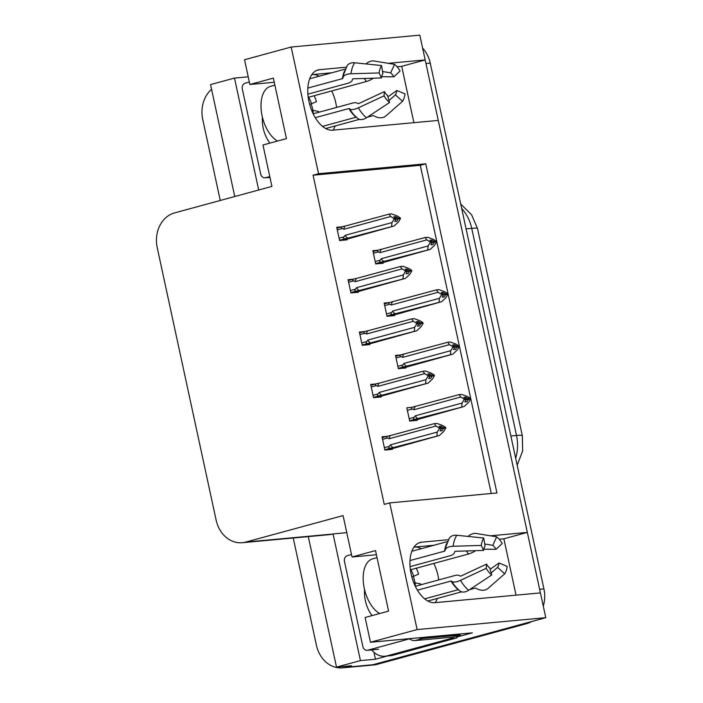 <?xml version="1.0" encoding="UTF-8"?>
<svg xmlns="http://www.w3.org/2000/svg" width="703" height="703" viewBox="0 0 703 703"><rect width="100%" height="100%" fill="white"/><g stroke="black" fill="none" stroke-linecap="round" stroke-linejoin="round"><path stroke-width="1.05" d="M413.32 576.355A31.046 17.048 -105.2 0 1 414.867 582.04A31.046 17.048 -105.2 0 1 415.034 582.84M433.83 563.446A31.046 17.048 -105.2 0 1 438.031 575.739A31.046 17.048 -105.2 0 1 438.769 579.913M437.328 598.446A31.046 17.048 -105.2 0 1 435.183 602.638M311.165 103.868A31.046 17.048 -105.2 0 1 312.712 109.554A31.046 17.048 -105.2 0 1 312.879 110.353M333.029 130.143A31.046 17.048 74.8 0 0 335.173 125.96M336.614 107.427A31.046 17.048 74.8 0 0 335.876 103.244A31.046 17.048 74.8 0 0 331.675 90.951M346.263 67.216L319.575 69.676A31.046 17.048 74.8 0 0 317.958 69.966A31.046 17.048 74.8 0 0 309.294 102.963A31.046 17.048 74.8 0 0 332.651 130.178L438.268 120.424L527.338 532.408L490.466 535.818M527.338 532.408L503.866 538.797L516.046 595.16M448.417 539.702L421.73 542.171A31.046 17.048 74.8 0 0 420.113 542.461A31.046 17.048 74.8 0 0 411.448 575.449A31.046 17.048 74.8 0 0 434.806 602.673L540.422 592.91L545.774 617.682L372.836 664.748A29.113 24.218 84.7 0 1 369.383 665.372A29.113 24.218 84.7 0 0 372.836 664.748L522.303 624.071L526.591 623.675L377.124 664.353A29.113 24.218 84.7 0 1 373.671 664.976L342.581 667.85A29.113 24.218 84.7 0 1 316.42 645.257L293.239 537.997M291.165 47.039L244.53 59.737L249.881 84.501L273.362 78.112L286.437 138.614L262.966 145.003L271.912 186.409L174.572 212.904A29.113 24.218 -95.3 0 0 157.226 247.658L216.129 520.106A29.113 24.218 -95.3 0 0 242.289 542.707A29.113 24.218 -95.3 0 0 245.742 542.083L343.082 515.58L352.036 556.987L375.516 550.598L388.592 611.1L365.121 617.498L370.472 642.261L417.116 629.572L389.726 502.891L496.942 492.979L425.772 163.808L318.556 173.72L291.165 47.039L419.823 35.15L425.183 59.922L388.311 63.323M413.891 122.674L401.703 66.31L425.183 59.922M387.168 656.031L375.455 659.221L373.97 652.331M370.472 642.261L472.328 632.849L456.722 637.094M308.283 536.609L336.5 667.121L360.446 660.6L333.055 533.928L346.781 532.654M360.446 660.6L375.455 659.221M258.695 190.012L234.494 78.077L248.221 76.812M242.289 542.707L329.136 534.675A29.113 24.218 -95.3 0 0 332.589 534.052L333.055 533.928M234.494 78.077L210.548 84.588L234.749 196.524M220.259 200.469L202.745 119.448A29.113 24.218 84.7 0 1 211.568 89.299M336.5 667.121L351.509 665.732L346.034 667.226A29.113 24.218 84.7 0 1 342.581 667.85M417.116 629.572L545.774 617.682M352.036 556.987L376.404 554.737M249.881 84.501L274.249 82.251M491.256 493.506L420.297 165.302L313.072 175.205L384.242 504.385L389.726 502.891M313.072 175.205L318.556 173.72M420.297 165.302L425.772 163.808M375.595 383.979L370.701 384.427L373.565 397.661L381.07 396.967L380.921 396.307M364.277 331.605L359.374 332.053L362.238 345.287L369.743 344.593L369.602 343.934M352.95 279.232L348.055 279.68L350.911 292.914L358.416 292.22L358.275 291.569M341.632 226.858L336.728 227.306L339.593 240.549L347.097 239.855L346.957 239.196M386.922 436.352L382.019 436.8L384.884 450.034L392.388 449.34L392.248 448.681M400.385 354.971L395.49 355.428L398.346 368.662L405.851 367.968L405.71 367.309M389.067 302.606L384.163 303.055L387.028 316.288L394.532 315.594L394.392 314.935M377.739 250.233L372.845 250.681L375.701 263.915L383.205 263.221L383.065 262.562M411.712 407.345L406.809 407.802L409.673 421.035L417.178 420.341L417.037 419.682M401.703 66.31L397.028 66.741M331.86 72.76L311.754 74.694M319.144 76.223A31.046 17.048 74.8 0 0 312.176 74.58M503.866 538.797L499.183 539.227M434.015 545.256L414.339 547.066A31.046 17.048 -105.2 0 1 421.299 548.709M424.99 59.966A29.113 24.218 84.7 0 1 425.956 63.507L539.64 589.316A29.113 24.218 84.7 0 1 540.229 592.928M422.644 48.173A29.113 24.218 84.7 0 1 430.245 63.112L543.929 588.921A29.113 24.218 84.7 0 1 543.27 606.118M531.714 621.505A29.113 24.218 84.7 0 1 526.591 623.675M464.261 397.634L465.966 397.169L463.822 397.371L466.089 398.742L466.256 399.524L464.806 401.905L466.95 401.712L468.4 399.322L470.544 399.128L468.506 402.468L464.191 406.492L415.42 419.155C413.505 419.401 413.092 418.786 414.172 417.301L409.164 418.672M468.4 399.322L470.544 399.128M413.302 420.702L464.191 406.492M466.133 399.717L470.377 398.346L467.205 396.422L461.581 394.392L459.112 394.62L412.257 407.204M412.802 407.055C410.974 407.573 410.824 408.215 412.371 408.988L413.997 409.744L460.764 397.01L463.945 398.944L466.089 398.742M463.945 398.944L464.112 399.717L462.073 403.065L415.297 415.798L414.172 417.301M461.73 406.721L462.073 403.065M464.112 399.717L466.256 399.524M417.942 418.637A6.599 3.62 -105.2 0 1 415.297 415.798M415.324 406.536A6.599 3.62 74.8 0 0 413.997 409.744M470.377 398.346L468.233 398.548L465.966 397.169M460.764 397.01L459.112 394.62M466.203 399.304L468.233 398.548M466.124 399.735L468.356 399.128M470.412 398.548L468.268 398.75M382.573 439.349L387.581 437.987L389.207 438.742L435.983 426.018L434.322 423.619L436.791 423.391L442.415 425.42L445.588 427.354L441.343 428.716M445.632 427.547L443.488 427.749L441.176 426.176L439.032 426.37L441.299 427.749L439.155 427.942L439.322 428.716L441.466 428.522L440.016 430.904L442.161 430.711L443.567 428.127L445.755 428.127L443.725 431.475L439.401 435.491L393.153 447.635A6.599 3.62 -105.2 0 1 390.517 444.797L389.383 446.308L384.374 447.67M441.422 428.312L443.488 427.749M445.588 427.354L443.444 427.547M443.611 428.32L445.755 428.127M443.567 428.127L441.335 428.733M439.472 426.633L441.176 426.176M387.581 437.987C386.035 437.213 386.184 436.572 388.012 436.062L382.204 437.635M389.207 438.742A6.599 3.62 -105.2 0 1 390.534 435.535L388.012 436.062M434.322 423.619L390.534 435.535M435.983 426.018L439.155 427.942M441.299 427.749L441.466 428.522M393.153 447.635L390.631 448.163C388.715 448.4 388.302 447.785 389.383 446.308M436.941 435.719L437.284 432.064L390.517 444.797M439.322 428.716L437.284 432.064M388.513 449.7L439.401 435.491M452.934 345.261L454.639 344.795L452.495 344.997L454.762 346.377L454.929 347.15L453.479 349.532L455.623 349.338L457.073 346.948L459.217 346.755L457.187 350.094L452.873 354.119L404.093 366.79C402.178 367.028 401.764 366.412 402.845 364.936L397.836 366.298M457.073 346.948L459.217 346.755M401.975 368.328L452.873 354.119M454.815 347.344L459.05 345.973L455.878 344.048L450.254 342.018L447.793 342.247L395.666 356.263M401.483 354.69C399.647 355.2 399.506 355.841 401.044 356.614L402.67 357.37L449.445 344.646L452.618 346.57L454.762 346.377M452.618 346.57L452.785 347.344L450.755 350.692L403.979 363.425L402.845 364.936M450.403 354.347L450.755 350.692M452.785 347.344L454.929 347.15M406.615 366.263A6.599 3.62 -105.2 0 1 403.979 363.425M403.997 354.163A6.599 3.62 74.8 0 0 402.67 357.37M459.05 345.973L456.906 346.175L454.639 344.795M449.445 344.646L447.793 342.247M454.885 346.939L456.906 346.175M454.806 347.361L457.029 346.755M459.094 346.175L456.95 346.377M441.616 292.887L443.321 292.43L441.176 292.624L443.435 294.003L443.602 294.777L442.161 297.158L444.305 296.965L445.746 294.575L447.89 294.381L445.86 297.729L441.546 301.745L392.775 314.417C390.859 314.654 390.437 314.039 391.527 312.563L386.518 313.925M445.746 294.575L447.89 294.381M390.657 315.955L441.546 301.745M443.488 294.97L447.723 293.608L444.551 291.675L438.927 289.645L436.466 289.873L384.348 303.889M390.156 302.316C388.328 302.826 388.179 303.468 389.726 304.241L391.343 304.997L438.118 292.272L441.291 294.197L443.435 294.003M441.291 294.197L441.458 294.97L439.428 298.318L392.652 311.051L391.527 312.563M439.085 301.974L439.428 298.318M441.458 294.97L443.602 294.777M395.297 313.889A6.599 3.62 -105.2 0 1 392.652 311.051M392.678 301.789A6.599 3.62 74.8 0 0 391.343 304.997M447.723 293.608L445.579 293.801L443.321 292.43M438.118 292.272L436.466 289.873M443.558 294.566L445.579 293.801M443.479 294.988L445.711 294.381M447.767 293.801L445.623 294.003M430.289 240.514L431.994 240.057L429.849 240.25L432.117 241.63L432.283 242.403L430.834 244.793L432.978 244.591L434.428 242.201L436.572 242.008L434.542 245.356L430.227 249.372L381.448 262.043C379.532 262.281 379.119 261.665 380.2 260.189L375.191 261.551M434.428 242.201L436.572 242.008M379.33 263.581L430.227 249.372M432.169 242.597L436.405 241.234L433.233 239.301L427.609 237.271L425.139 237.5L373.021 251.516M378.838 249.943C377.001 250.453 376.852 251.094 378.399 251.867L380.024 252.632L426.8 239.899L429.972 241.823L432.117 241.63M429.972 241.823L430.139 242.605L428.109 245.945L381.334 258.678L380.2 260.189M427.758 249.6L428.109 245.945M430.139 242.605L432.283 242.403M383.97 261.516A6.599 3.62 -105.2 0 1 381.334 258.678M381.351 249.416A6.599 3.62 74.8 0 0 380.024 252.632M436.405 241.234L434.261 241.428L431.994 240.057M426.8 239.899L425.139 237.5M432.24 242.192L434.261 241.428M432.152 242.614L434.384 242.008M436.449 241.428L434.305 241.63M371.254 386.975L376.263 385.613L377.88 386.378L424.656 373.644L423.004 371.246L425.464 371.017L431.088 373.047L434.261 374.98L430.025 376.342M434.305 375.174L432.16 375.376L429.858 373.803L427.714 373.996L429.972 375.376L427.828 375.569L427.995 376.351L430.139 376.149L428.689 378.539L430.834 378.337L432.24 375.754L434.428 375.754L432.398 379.102L428.083 383.117L381.826 395.262A6.599 3.62 -105.2 0 1 379.189 392.423L378.056 393.935L373.047 395.297M430.095 375.938L432.16 375.376M434.261 374.98L432.117 375.174M432.283 375.947L434.428 375.754M432.24 375.754L430.016 376.36M428.145 374.26L429.858 373.803M376.263 385.613C374.717 384.84 374.857 384.198 376.694 383.689L370.876 385.262M377.88 386.378A6.599 3.62 -105.2 0 1 379.216 383.161L376.694 383.689M423.004 371.246L379.216 383.161M424.656 373.644L427.828 375.569M429.972 375.376L430.139 376.149M381.826 395.262L379.312 395.789C377.397 396.026 376.975 395.411 378.056 393.935M425.623 383.346L425.965 379.69L379.189 392.423M427.995 376.351L425.965 379.69M377.186 397.327L428.083 383.117M359.927 334.602L364.936 333.24L366.562 334.004L413.329 321.271L411.677 318.872L414.146 318.644L419.77 320.673L422.942 322.607L418.698 323.969M422.978 322.8L420.833 323.002L418.531 321.429L416.387 321.623L418.654 323.002L416.51 323.195L416.677 323.978L418.821 323.775L417.371 326.166L419.515 325.964L420.921 323.38L423.109 323.38L421.071 326.728L416.756 330.744L370.507 342.888A6.599 3.62 -105.2 0 1 367.862 340.05L366.738 341.561L361.729 342.923M418.768 323.565L420.833 323.002M422.942 322.607L420.798 322.8M420.965 323.573L423.109 323.38M420.921 323.38L418.689 323.986M416.826 321.895L418.531 321.429M364.936 333.24C363.389 332.466 363.539 331.825 365.367 331.315L359.558 332.888M366.562 334.004A6.599 3.62 -105.2 0 1 367.889 330.788L365.367 331.315M411.677 318.872L367.889 330.788M413.329 321.271L416.51 323.195M418.654 323.002L418.821 323.775M370.507 342.888L367.985 343.416C366.07 343.653 365.648 343.038 366.738 341.561M414.295 330.972L414.638 327.317L367.862 340.05M416.677 323.978L414.638 327.317M365.868 344.953L416.756 330.744M348.6 282.228L353.609 280.866L355.235 281.631L402.011 268.898L400.359 266.499L402.819 266.27L408.443 268.3L411.615 270.233L407.38 271.595M411.659 270.427L409.515 270.629L407.204 269.056L405.06 269.249L407.327 270.629L405.183 270.822L405.35 271.604L407.494 271.402L406.044 273.792L408.188 273.59L409.594 271.007L411.782 271.007L409.752 274.355L405.438 278.37L359.18 290.524A6.599 3.62 -105.2 0 1 356.544 287.676L355.41 289.188L350.402 290.55M407.45 271.191L409.515 270.629M411.615 270.233L409.471 270.427M409.638 271.209L411.782 271.007M409.594 271.007L407.371 271.613M405.499 269.521L407.204 269.056M353.609 280.866C352.071 280.093 352.212 279.451 354.048 278.942L348.231 280.515M355.235 281.631A6.599 3.62 -105.2 0 1 356.562 278.423L354.048 278.942M400.359 266.499L356.562 278.423M402.011 268.898L405.183 270.822M407.327 270.629L407.494 271.402M359.18 290.524L356.658 291.042C354.743 291.279 354.33 290.664 355.41 289.188M402.968 278.599L403.32 274.943L356.544 287.676M405.35 271.604L403.32 274.943M354.54 292.58L405.438 278.37M337.282 229.855L342.291 228.493L343.908 229.257L390.683 216.524L389.031 214.125L391.492 213.897L397.116 215.926L400.288 217.86L396.053 219.222M400.332 218.062L398.188 218.255L395.886 216.682L393.742 216.876L396 218.255L393.856 218.457L394.023 219.231L396.167 219.028L394.717 221.419L396.87 221.217L398.276 218.633L400.455 218.633L398.425 221.981L394.111 225.997L347.862 238.15A6.599 3.62 -105.2 0 1 345.217 235.303L344.083 236.814L339.083 238.176M396.123 218.818L398.188 218.255M400.288 217.86L398.144 218.053M398.311 218.835L400.455 218.633M398.276 218.633L396.044 219.239M394.181 217.148L395.886 216.682M342.291 228.493C340.744 227.719 340.885 227.078 342.721 226.568L336.913 228.141M343.908 229.257A6.599 3.62 -105.2 0 1 345.243 226.05L342.721 226.568M389.031 214.125L345.243 226.05M390.683 216.524L393.856 218.457M396 218.255L396.167 219.028M347.862 238.15L345.34 238.669C343.424 238.906 343.002 238.291 344.083 236.814M391.65 226.225L391.993 222.579L345.217 235.303M394.023 219.231L391.993 222.579M343.222 240.206L394.111 225.997M277.483 141.057A29.113 15.984 -105.2 0 1 262.122 115.898A29.113 15.984 -105.2 0 1 270.558 86.328L274.882 85.151M307.888 94.149L348.055 83.218A10.677 5.404 -172.5 0 0 352.405 79.808L352.546 79.158A0.967 0.492 7.5 0 1 353.266 78.798L381.413 77.963L379.102 72.936L350.955 73.771A10.677 5.404 -172.5 0 0 342.959 77.699L342.818 78.349A0.967 0.492 7.5 0 1 342.423 78.657L307.826 88.077M309.663 78.806L345.322 69.096M373.39 78.2A10.677 3.954 149.6 0 1 366.281 81.539L308.643 97.225A19.403 10.65 -105.2 0 1 311.526 103.763L316.455 101.636A29.113 15.984 74.8 0 0 314.153 95.722M318.67 112.304A29.113 15.984 74.8 0 0 318.582 111.487L312.949 110.336L311.763 110.652M325.691 128.535L359.444 119.352M367.335 117.208L373.003 115.661A0.967 0.729 32.8 0 1 373.741 115.758L374.91 116.355A10.677 7.997 -147.2 0 0 385.833 115.96L402.555 101.311L395.402 94.887L389.005 100.494M356.254 117.199A0.967 0.641 -51 0 0 356.061 117.225L322.492 126.364M315.26 117.691L348.881 108.543L349.707 108.912A10.677 3.954 -30.4 0 0 358.328 107.84L384.058 95.845L384.365 91.627L358.635 103.622L357.493 103.367A10.677 3.954 -30.4 0 0 352.361 103.139L313.16 113.807A19.403 10.65 -105.2 0 0 312.949 110.336M311.526 103.763L309.628 104.281M384.058 95.845A22.32 12.25 -105.2 0 0 389.559 102.506L387.652 95.599A13.313 7.311 -105.2 0 1 384.365 91.627M381.413 77.963A13.313 7.311 -105.2 0 1 382.889 73.551L381.571 65.546A22.32 12.25 -105.2 0 0 379.102 72.936M387.986 96.803L396.87 90.476A13.313 7.311 -105.2 0 1 395.402 94.887M382.555 71.521L390.64 72.84A13.313 7.311 -105.2 0 1 393.917 76.812L381.632 76.732M396.87 90.476L405.016 93.912A22.32 12.25 -105.2 0 1 402.555 101.311M390.64 72.84L394.559 64.342A22.32 12.25 -105.2 0 1 400.069 71.003L393.917 76.812M389.559 102.506L366.509 117.752A10.677 7.1 129 0 1 357.695 118.447L354.25 115.178A30.414 16.696 -105.2 0 1 349.707 108.912M342.959 77.699A30.414 16.696 -105.2 0 1 343.372 75.221L347.097 65.801A10.677 7.997 32.8 0 1 354.628 62.769L381.571 65.546M394.559 64.342L373.943 60.985A10.677 7.1 -51 0 0 365.955 63.938M270.128 178.131A19.403 16.143 84.7 0 1 269.53 177.402M379.638 613.543A29.113 15.984 -105.2 0 1 364.277 588.393A29.113 15.984 -105.2 0 1 372.713 558.815L377.036 557.637M410.042 566.644L450.21 555.713A10.677 5.404 -172.5 0 0 454.56 552.294L454.7 551.644A0.967 0.492 7.5 0 1 455.421 551.284L483.567 550.449L481.256 545.431L453.11 546.266A10.677 5.404 -172.5 0 0 445.113 550.185L444.973 550.836A0.967 0.492 7.5 0 1 444.577 551.152L409.981 560.563M411.817 551.293L447.477 541.582M475.544 550.695A10.677 3.954 149.6 0 1 468.435 554.026L410.798 569.711A19.403 10.65 -105.2 0 1 413.68 576.258L418.61 574.123A29.113 15.984 74.8 0 0 416.308 568.209M420.825 584.799A29.113 15.984 74.8 0 0 420.737 583.973L415.104 582.822L413.918 583.147M427.846 601.03L461.607 591.838M469.49 589.694L475.158 588.147A0.967 0.729 32.8 0 1 475.896 588.253L477.065 588.842A10.677 7.997 -147.2 0 0 487.987 588.455L504.71 573.797L497.557 567.374L491.16 572.98M458.409 589.685A0.967 0.641 -51 0 0 458.215 589.712L424.647 598.851M417.415 590.177L451.036 581.03L451.862 581.399A10.677 3.954 -30.4 0 0 460.483 580.335L486.212 568.34L486.529 564.122L460.79 576.117L459.648 575.854A10.677 3.954 -30.4 0 0 454.516 575.625L415.315 586.293A19.403 10.65 -105.2 0 0 415.104 582.822M413.68 576.258L411.782 576.768M486.212 568.34A22.32 12.25 -105.2 0 0 491.722 574.992L489.806 568.094A13.313 7.311 -105.2 0 1 486.529 564.122M483.567 550.449A13.313 7.311 -105.2 0 1 485.044 546.038L483.726 538.032A22.32 12.25 -105.2 0 0 481.256 545.431M490.14 569.289L499.033 562.962A13.313 7.311 -105.2 0 1 497.557 567.374M484.71 544.008L492.794 545.326A13.313 7.311 -105.2 0 1 496.072 549.298L483.787 549.219M499.033 562.962L507.171 566.398A22.32 12.25 -105.2 0 1 504.71 573.797M492.794 545.326L496.713 536.828A22.32 12.25 -105.2 0 1 502.223 543.489L496.072 549.298M491.722 574.992L468.664 590.239A10.677 7.1 129 0 1 459.85 590.942L456.405 587.664A30.414 16.696 -105.2 0 1 451.862 581.399M445.113 550.185A30.414 16.696 -105.2 0 1 445.526 547.707L449.261 538.287A10.677 7.997 32.8 0 1 456.783 535.264L483.726 538.032M496.713 536.828L476.098 533.48A10.677 7.1 -51 0 0 468.11 536.424M419.067 637.77A19.403 10.65 74.8 0 0 422.758 638.465L460.289 635.002A19.403 10.65 -105.2 0 1 460.078 633.983M409.19 638.684A19.403 10.65 74.8 0 0 414.937 640.6L452.46 637.129L460.289 635.002M392.757 655.31L387.397 655.802A19.403 16.143 84.7 0 1 385.095 656.224L390.455 655.723A19.403 16.143 -95.3 0 0 392.757 655.31L456.924 637.841A19.403 16.143 84.7 0 1 456.475 636.039M385.095 656.224A19.403 16.143 84.7 0 1 371.685 649.897M456.924 637.841L451.563 638.342A19.403 16.143 84.7 0 1 451.273 637.243M387.397 655.802L451.563 638.342M269.794 176.585L265.637 177.718A4.851 4.033 84.7 0 1 265.057 177.815A4.851 4.033 84.7 0 1 260.699 174.054L242.307 88.973A4.851 4.033 84.7 0 1 245.198 83.182L249.354 82.049M269.908 143.113A33.964 28.252 84.7 0 1 262.404 117.137M409.445 638.869L367.792 650.205A4.851 4.033 84.7 0 1 367.212 650.31A4.851 4.033 84.7 0 1 362.853 646.54L344.461 561.46A4.851 4.033 84.7 0 1 347.352 555.669L351.509 554.535M372.063 615.6A33.964 28.252 84.7 0 1 364.558 589.624M316.42 70.537L319.575 69.676M346.034 667.226L377.124 664.353M245.742 542.083L332.589 534.052M418.575 543.024L421.73 542.171M522.32 435.746A33.964 2.724 167.8 0 0 516.512 435.473L471.731 228.352A33.964 2.724 -12.2 0 1 477.539 228.624L522.32 435.746L522.645 450.895L517.171 465.149M515.677 458.259A38.814 32.294 -95.3 0 0 516.512 435.473L510.87 435.992M466.089 228.87L471.731 228.352A38.814 32.294 -95.3 0 0 461.686 208.519M430.245 63.112L425.956 63.507M543.929 588.921L539.64 589.316M415.42 419.155L409.612 420.737M407.362 410.35L412.371 408.988M387.467 436.212L382.204 437.644M390.631 448.163L384.822 449.744M404.093 366.79L398.285 368.372M396.035 357.976L401.044 356.614M400.938 354.83L395.666 356.272M392.775 314.417L386.966 315.999M384.717 305.603L389.726 304.241M389.611 302.466L384.348 303.898M381.448 262.043L375.639 263.625M373.39 253.229L378.399 251.867M378.284 250.092L373.021 251.525M376.149 383.838L370.885 385.27M379.312 395.789L373.495 397.371M364.822 331.464L359.558 332.897M367.985 343.416L362.177 344.997M353.504 279.091L348.231 280.523M356.658 291.042L350.85 292.624M342.176 226.718L336.913 228.15M345.34 238.669L339.531 240.25M342.423 78.657A29.113 15.984 -105.2 0 1 344.619 70.845M356.061 117.225A29.113 15.984 -105.2 0 1 348.881 108.543M364.18 78.472A19.403 10.65 -105.2 0 1 366.281 81.539M366.509 117.752A33.19 18.225 -105.2 0 1 358.328 107.84M350.955 73.771A33.19 18.225 -105.2 0 1 354.628 62.769M354.25 115.178L353.741 114.624A29.429 16.16 -105.2 0 1 349.347 108.561M342.818 78.349A29.429 16.16 -105.2 0 1 343.222 75.95L343.372 75.221M444.577 551.152A29.113 15.984 -105.2 0 1 446.774 543.331M458.215 589.712A29.113 15.984 -105.2 0 1 451.036 581.03M466.335 550.967A19.403 10.65 -105.2 0 1 468.435 554.026M468.664 590.239A33.19 18.225 -105.2 0 1 460.483 580.335M453.11 546.266A33.19 18.225 -105.2 0 1 456.783 535.264M456.405 587.664L455.895 587.11A29.429 16.16 -105.2 0 1 451.502 581.047M444.973 550.836A29.429 16.16 -105.2 0 1 445.377 548.445L445.526 547.707M414.937 640.6L422.758 638.465M265.637 177.718L269.952 177.314M367.792 650.205L378.513 649.212M477.539 228.624L471.608 214.775L460.737 204.125M265.057 177.815L269.961 177.367M367.212 650.31L377.933 649.317"/></g></svg>
